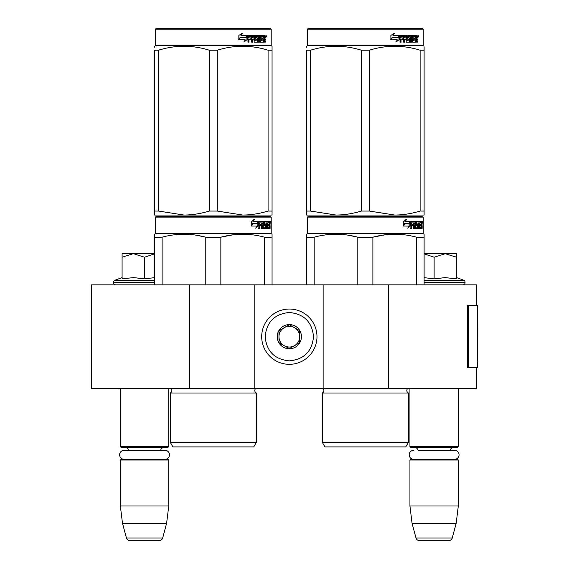 <?xml version="1.0" encoding="UTF-8"?>
<svg xmlns="http://www.w3.org/2000/svg" width="569" height="569" viewBox="0 0 569 569"><rect width="100%" height="100%" fill="white"/><g stroke="black" fill="none" stroke-linecap="round" stroke-linejoin="round"><path stroke-width="0.85" d="M476.623 367.78L476.623 388.506L189.776 388.506L189.776 284.849L476.623 284.849L476.623 305.581M189.776 284.849L91.339 284.849L91.339 388.506L189.776 388.506M388.556 388.506L388.556 284.849M323.889 388.506L323.889 284.849M254.784 388.506L254.784 284.849M289.337 364.324A27.646 27.646 0 0 0 316.983 336.677A27.646 27.646 0 0 0 289.337 309.031A27.646 27.646 0 0 0 261.697 336.677A27.646 27.646 0 0 0 289.337 364.324M289.337 360.867C304.031 359.43 312.089 351.372 313.526 336.677C312.097 321.99 304.031 313.924 289.337 312.488C274.649 313.924 266.584 321.983 265.147 336.677C266.584 351.372 274.642 359.43 289.337 360.867M289.337 348.769A12.091 12.091 0 0 0 301.435 336.677A12.091 12.091 0 0 0 289.337 324.586A12.091 12.091 0 0 0 277.245 336.677A12.091 12.091 0 0 0 289.337 348.769M289.337 348.648L299.707 342.666L299.707 330.696L289.337 324.707L278.974 330.696L278.974 342.666L289.337 348.648M294.522 327.701A10.363 10.363 0 0 0 278.974 336.677A10.363 10.363 0 0 0 294.522 345.653A10.363 10.363 0 0 0 289.337 326.314A10.363 10.363 0 0 0 284.151 327.701M294.522 345.653A10.363 10.363 0 0 1 278.974 336.677M120.365 388.506L120.365 446.558L168.744 446.558L168.744 388.506M168.744 446.558L168.054 447.255L121.055 447.255L120.365 446.558M128.509 450.292A4.147 4.147 122.1 0 0 124.511 447.255M160.6 450.292A4.147 4.147 -122.2 0 1 164.597 447.255M120.365 460.036L168.744 460.036L168.054 459.347L121.055 459.347L120.365 460.036L120.365 505.997L122.484 523.274L126.432 537.99A3.457 3.457 34.1 0 0 129.768 540.55L159.341 540.55A3.457 3.457 -34.1 0 0 162.677 537.99L126.432 537.99M168.744 460.036L168.744 505.997L120.365 505.997M168.744 505.997L166.617 523.274L122.484 523.274M166.617 523.274L162.677 537.99M159.341 540.55L129.768 540.55M409.936 388.506L409.936 446.558L458.308 446.558L458.308 388.506M458.308 446.558L457.618 447.255L410.626 447.255L409.936 446.558M454.524 459.347A4.524 4.524 0 0 0 459.055 454.823A4.524 4.524 0 0 0 454.524 450.292L418.08 450.292A4.147 4.147 122.1 0 0 414.083 447.255M454.524 450.292L450.164 450.292A4.147 4.147 -122.2 0 1 454.162 447.255M409.936 460.036L458.308 460.036L457.618 459.347L410.626 459.347L409.936 460.036L409.936 505.997L412.056 523.274L415.996 537.99A3.457 3.457 34.1 0 0 419.339 540.55L448.905 540.55A3.457 3.457 -34.1 0 0 452.248 537.99L415.996 537.99M458.308 460.036L458.308 505.997L409.936 505.997M458.308 505.997L456.189 523.274L412.056 523.274M456.189 523.274L452.248 537.99M448.905 540.55L419.339 540.55M133.089 253.746L122.093 257.216L122.093 253.746L154.576 253.746M154.576 253.802L144.554 257.216L133.559 253.746M115.699 284.849A2.07 2.07 40.2 0 1 113.629 282.772L113.629 282.153A2.07 2.07 129.2 0 1 114.995 280.204L154.576 280.204M122.691 278.753L133.658 277.615L144.554 278.881L154.576 277.636M122.093 277.615L114.995 280.204M144.554 278.881L144.554 257.216M122.093 278.881L122.093 257.216M424.104 253.746L445.349 253.746L434.119 257.216L424.104 253.795M462.974 284.849A2.07 2.07 -40.2 0 0 465.051 282.772L424.104 282.772M456.587 277.615L463.685 280.204A2.07 2.07 -129.2 0 1 465.051 282.153L465.051 282.772M463.685 280.204L424.104 280.204M424.104 277.636L434.119 278.881L445.114 277.615L456.587 278.881L456.587 257.224L445.349 253.746L456.587 253.746L456.587 257.224M434.119 278.881L434.119 257.216M164.96 459.347A4.524 4.524 0 0 0 169.484 454.823A4.524 4.524 0 0 0 164.96 450.292L124.149 450.292A4.524 4.524 0 0 0 119.625 454.823A4.524 4.524 0 0 0 124.149 459.347M413.72 459.347A4.524 4.524 0 0 1 409.189 454.823A4.524 4.524 0 0 1 413.72 450.292M256.334 442.412L170.295 442.412L172.891 446.907L253.746 446.907L256.334 442.412L256.334 393.001L170.295 393.001A2.767 2.767 0 0 0 171.041 388.563L170.992 388.506M171.041 388.563L255.595 388.563A2.767 2.767 0 0 0 256.334 393.001A2.767 2.767 0 0 1 255.595 388.563L255.645 388.506M213.318 216.426L156.126 216.426L155.437 217.116L271.2 217.116L270.503 216.426L156.845 216.426M156.126 216.426L270.503 216.426M265.147 216.426L161.482 216.426L265.147 216.426M272.06 284.849L272.06 234.2L271.2 233.703L271.2 217.116M264.528 284.849L264.528 237.195L272.06 237.195L272.06 234.2L271.2 233.703L155.437 233.703L155.437 217.116M258.29 226L255.737 228.205L256.583 226.071L251.64 226.071L252.593 223.958L257.408 223.958L258.29 221.611L258.29 226L257.75 226L257.75 223.055M255.993 227.557L257.75 226M253.852 219.435L252.935 221.611L253.411 221.611L254.343 219.435L251.42 221.647L251.42 226.071L252.487 223.717L252.017 223.717L251.42 225.061M252.487 223.717L257.316 223.717L258.106 221.611L253.411 221.611M256.79 223.717L257.572 221.611M267.416 226.931L269.059 227.138L269.116 221.611L269.998 221.611L270.104 222.145L270.104 224.065L269.941 224.862L269.265 224.862L269.429 225.651M269.429 224.065L269.265 224.862M269.941 224.862L269.806 225.651M270.104 228.418L270.104 225.651M266.939 222.892L266.441 222.892L266.441 228.418L266.939 228.418L266.939 222.892L267.416 222.892L267.608 228.418L269.251 228.418L269.158 227.885M269.834 228.418L269.706 225.445L269.116 225.445M269.393 225.445L269.393 227.885L268.724 227.885L268.724 227.138M259.699 222.892L261.598 222.892L261.598 228.418L262.288 228.418L262.288 225.445L263.17 225.445L263.44 228.418L265.894 228.418L265.808 227.885M265.808 224.705L265.808 224.165M264.244 222.892L264.862 222.892L264.151 223.098L264.77 223.098L264.77 223.958L264.151 223.958L264.151 223.098M264.77 223.098L266.441 222.892M264.77 223.958L265.894 224.165L266.114 224.705L265.481 224.705L265.481 225.452M266.114 224.705L266.114 227.885L265.481 227.885L265.559 225.651L264.848 225.445M262.288 225.445L261.704 225.445L261.704 228.418L261.022 228.418M261.022 225.445L261.022 224.165M259.578 223.098L259.578 224.165L259.023 224.165L261.306 224.165L261.306 225.445L259.023 225.445L259.023 228.418L258.248 228.418M263.17 226.931L263.71 226.931L263.44 221.611L259.123 221.611L258.788 228.418L259.578 228.418L259.578 225.445M263.71 222.145L263.106 222.145L263.106 222.906M263.106 225.445L263.106 224.165M263.71 226.931L263.106 226.931M263.81 227.138L265.467 227.138M264.407 225.445L264.407 221.611L268.824 221.611L268.824 222.892L267.416 222.892L267.956 222.892L267.885 224.165L267.416 224.165L268.639 224.165L268.639 225.445L267.416 225.445M263.547 222.145L263.796 221.611M268.163 222.892L268.163 221.611M267.885 226.931L267.885 225.445M269.116 221.611L269.429 222.892M268.447 225.445L268.447 224.165M262.401 222.892L261.704 223.098L263.07 222.892L263.17 224.165L262.288 224.165L262.288 223.098M262.288 224.165L261.704 224.165L262.288 224.165M269.393 222.892L269.784 222.892L269.834 224.165L269.393 224.165L269.393 222.892M269.158 224.165L269.109 222.892M261.704 224.165L261.704 223.098M267.978 225.445L267.978 224.165M262.842 221.611L263.106 222.145M260.737 225.445L260.737 224.165M259.023 224.165L259.023 223.098M265.481 227.885L265.261 228.418M265.261 224.165L265.481 224.705M268.724 227.885L268.582 228.418M270.104 222.145L269.429 222.145M270.574 222.472L270.431 221.611L270.488 222.472M269.606 222.145L269.749 221.611L270.431 221.611M269.393 227.885L269.251 228.418M266.114 227.885L265.894 228.418M154.576 284.849L154.576 234.2L155.437 233.703M154.576 235.04L154.576 234.2L154.576 235.04M220.85 284.849L220.85 237.195L205.786 237.195L205.786 284.849M233.112 234.798L220.85 237.195C235.41 233.233 249.969 233.233 264.528 237.195M162.108 284.849L162.108 237.195C176.667 233.233 191.227 233.233 205.786 237.195M162.108 237.195L154.576 237.195M246.071 234.279L242.686 234.2M205.388 237.095L195.373 235.047M170.295 442.412L170.295 393.001M270.325 223.076L270.325 221.86M270.367 223.076L270.367 221.86M272.06 213.773L272.06 211.056L272.06 215.046L242.686 215.046L217.294 211.056L209.335 211.056L209.335 50.214L217.294 50.214C234.222 44.944 251.149 44.944 268.084 50.214L272.06 50.214C272.06 44.944 272.06 44.944 272.06 50.214C272.06 44.944 272.06 44.944 272.06 50.214L272.06 211.056L268.084 211.056L268.084 50.214M270.503 28.45L156.126 28.45L155.437 29.14L271.2 29.14L270.503 28.45M268.084 211.056C259.293 213.702 250.829 215.032 242.686 215.046L154.576 215.046L154.576 211.056L158.552 211.056L158.552 50.214C175.48 44.944 192.407 44.944 209.335 50.214M209.335 211.056C200.551 213.702 192.087 215.032 183.943 215.046L158.552 211.056M154.576 214.022L154.576 50.214C154.576 44.944 154.576 44.944 154.576 50.214L158.552 50.214M154.576 47.263L154.576 46.224L154.576 47.263M272.06 215.011L272.06 214.022M272.06 50.186L272.06 46.224L271.2 45.726L155.437 45.726L154.576 46.224M217.294 211.056L217.294 50.214M246.918 36.217L246.918 39.752L243.731 41.957M247.323 39.752L247.323 35.363L246.199 37.71L240.253 37.71L239.115 39.816L245.161 39.816L244.101 41.957L246.918 39.752M264.905 38.607L265.275 42.17L264.67 42.17L264.407 39.197L263.767 39.197L263.497 42.17L260.559 42.17L260.246 36.636L259.478 36.636L259.478 42.17L258.689 42.17L258.689 36.636L256.292 36.636L256.292 37.917L257.835 37.917L258.177 38.457L257.835 42.17L254.243 42.17L253.866 39.197L252.636 39.197L252.636 42.17L251.69 42.17L251.69 36.636L249.158 36.636L248.994 37.917L251.299 37.917L251.299 39.197L248.994 39.197L248.994 42.17L247.97 42.17L247.97 35.897L248.404 35.363L254.243 35.363L254.62 40.684L257.195 40.89L257.195 39.197L255.623 39.197L255.261 38.664L255.623 35.363L262.686 35.363L262.686 36.636L261.029 36.85L261.029 37.917L262.352 37.917L262.352 39.197L261.029 39.197L261.029 40.684L263.127 40.89L263.234 35.363L265.026 35.363L265.275 37.817L264.905 38.607L264.286 38.607L264.656 39.567M265.275 37.817L264.67 37.817L264.286 38.607M265.275 39.403L264.656 39.403M263.803 39.197L263.17 39.197M263.767 39.197L263.234 39.197M263.767 41.637L262.899 42.17M259.478 36.636L258.923 36.636L258.923 42.17L258.148 42.17M255.78 36.636L256.292 36.636L255.637 36.85L255.637 37.71L256.292 37.917L255.78 37.917M258.177 38.457L257.643 38.457L257.302 42.17M258.177 41.637L257.643 41.637M252.167 39.197L252.636 39.197L252.167 39.197L252.167 42.17M248.731 36.636L249.158 36.636L248.568 36.85L248.568 37.917L248.994 37.917L248.568 37.917M250.844 37.917L250.844 39.197M254.763 40.89L254.13 40.684L253.753 35.363M260.581 36.636L261.15 36.636L260.46 36.85L260.46 37.917L261.029 37.917L260.46 37.917M261.029 39.197L260.46 39.197L260.46 40.684L261.15 40.89L260.581 40.89M261.029 40.684L260.46 40.684M262.686 35.363L262.636 36.636M253.233 36.636L252.316 36.636L252.167 37.917L252.636 37.917L252.167 37.917M252.792 36.636L252.636 37.917L253.866 37.917L253.866 36.85L252.316 36.636M263.767 36.636L263.234 36.636L263.767 36.636L263.767 37.917L263.234 37.917L264.67 37.917L264.571 36.636L263.767 36.636M261.761 37.917L261.761 39.197M262.096 35.363L262.096 36.636M248.994 39.197L248.568 39.197L248.568 42.17M257.302 37.917L257.643 38.457M263.17 40.876L263.17 41.637M264.407 35.363L264.656 36.743M265.275 35.897L264.656 35.897M266.434 36.224L266.057 37.092L265.673 36.224L266.214 36.224M265.901 36.224L265.737 36.701M247.095 35.363L246.085 37.469L240.118 37.469L238.845 39.816L238.845 35.399L242.38 33.187L240.907 35.363L247.095 35.363M246.69 35.363L245.694 37.469M240.118 37.469L238.546 39.816M242.031 33.187L240.907 35.363M265.979 36.829L266.192 35.612L265.979 36.829M154.576 50.214C154.576 44.944 154.576 44.944 154.576 50.214M408.378 442.412L322.339 442.412L324.927 446.907L405.782 446.907L408.378 442.412L408.378 393.001L322.339 393.001A2.767 2.767 0 0 0 323.085 388.563L323.028 388.506M323.085 388.563L407.632 388.563A2.767 2.767 0 0 0 408.378 393.001A2.767 2.767 0 0 1 407.632 388.563L407.681 388.506M365.355 216.426L308.17 216.426L307.48 217.116L423.236 217.116L422.547 216.426L308.882 216.426M308.17 216.426L422.547 216.426M417.191 216.426L313.526 216.426L417.191 216.426M424.104 284.849L424.104 234.2L423.236 233.703L423.236 217.116M424.104 234.2L423.236 233.703L307.48 233.703L307.48 217.116M410.327 226L407.774 228.205L408.627 226.071L403.684 226.071L404.63 223.958L409.452 223.958L410.327 221.611L410.327 226L409.794 226L409.794 223.055M408.037 227.557L409.794 226M405.889 219.435L404.972 221.611L405.455 221.611L406.38 219.435L403.464 221.647L403.464 226.071L404.523 223.717L404.061 223.717L403.464 225.061M404.523 223.717L409.36 223.717L410.149 221.611L405.455 221.611M408.834 223.717L409.616 221.611M419.453 226.931L421.103 227.138L421.16 221.611L422.034 221.611L422.148 222.145L422.148 224.065L421.978 224.862L421.302 224.862L421.465 225.651M421.465 224.065L421.302 224.862M421.978 224.862L421.842 225.651M422.148 228.418L422.148 225.651M418.983 222.892L418.485 222.892L418.485 228.418L418.983 228.418L418.983 222.892L419.453 222.892L419.645 228.418L421.295 228.418L421.195 227.885M421.871 228.418L421.75 225.445L421.16 225.445M421.43 225.445L421.43 227.885L420.761 227.885L420.761 227.138M411.743 222.892L413.635 222.892L413.635 228.418L414.332 228.418L414.332 225.445L415.214 225.445L415.484 228.418L417.931 228.418L417.852 227.885M417.852 224.705L417.852 224.165M416.288 222.892L416.899 222.892L416.195 223.098L416.807 223.098L416.807 223.958L416.195 223.958L416.195 223.098M416.807 223.098L418.485 222.892M416.807 223.958L417.931 224.165L418.151 224.705L417.525 224.705L417.525 225.452M418.151 224.705L418.151 227.885L417.525 227.885L417.525 227.138M414.332 225.445L413.748 225.445L413.748 228.418L413.058 228.418M413.058 225.445L413.058 224.165M411.615 223.098L411.615 224.165L411.067 224.165L413.35 224.165L413.35 225.445L411.067 225.445L411.067 228.418L410.285 228.418M415.214 226.931L415.747 226.931L415.484 221.611L411.159 221.611L410.832 228.418L411.615 228.418L411.615 225.445M415.747 222.145L415.15 222.145L415.15 222.906M415.15 225.445L415.15 224.165M415.747 226.931L415.15 226.931M415.847 227.138L417.511 227.138L417.603 225.651L416.885 225.445M416.444 225.445L416.444 221.611L420.861 221.611L420.861 222.892L419.453 222.892L419.993 222.892L419.929 224.165L419.453 224.165L420.676 224.165L420.676 225.445L419.453 225.445M415.583 222.145L415.839 221.611M420.199 222.892L420.199 221.611M419.929 226.931L419.929 225.445M421.16 221.611L421.465 222.892M420.491 225.445L420.491 224.165M414.438 222.892L413.748 223.098L415.107 222.892L415.214 224.165L414.332 224.165L414.332 223.098M414.332 224.165L413.748 224.165L414.332 224.165M421.43 222.892L421.821 222.892L421.871 224.165L421.43 224.165L421.43 222.892M421.195 224.165L421.152 222.892M413.748 224.165L413.748 223.098M420.022 225.445L420.022 224.165M414.886 221.611L415.15 222.145M412.774 225.445L412.774 224.165M411.067 224.165L411.067 223.098M417.525 227.885L417.305 228.418M417.305 224.165L417.525 224.705M420.761 227.885L420.626 228.418M422.148 222.145L421.465 222.145M422.618 222.472L422.475 221.611L422.532 222.472M421.65 222.145L421.793 221.611L422.475 221.611M421.43 227.885L421.295 228.418M418.151 227.885L417.931 228.418M306.613 284.849L306.613 234.2L307.48 233.703M306.613 235.04L306.613 234.2L306.613 235.04M372.894 284.849L372.894 237.195L357.823 237.195L357.823 284.849M424.104 235.04L424.104 237.195L416.565 237.195L416.565 284.849M385.156 234.798L372.894 237.195C387.446 233.233 402.006 233.233 416.565 237.195M314.152 284.849L314.152 237.195C328.704 233.233 343.263 233.233 357.823 237.195M314.152 237.195L306.613 237.195M398.108 234.279L394.73 234.2M357.424 237.095L347.417 235.047M322.339 442.412L322.339 393.001M422.362 223.076L422.362 221.86M422.411 223.076L422.411 221.86M424.104 215.046L424.104 211.056L424.104 215.046L394.73 215.046L369.338 211.056L361.379 211.056L361.379 50.214L369.338 50.214C386.266 44.944 403.193 44.944 420.121 50.214L424.104 50.214C424.097 44.944 424.097 44.944 424.104 50.214L424.104 47.319M422.547 28.45L308.17 28.45L307.48 29.14L423.236 29.14L422.547 28.45M424.104 50.214L424.104 211.056L420.121 211.056C411.33 213.702 402.866 215.032 394.73 215.046L306.613 215.046L306.613 211.056L310.596 211.056L310.596 50.214C327.524 44.944 344.451 44.944 361.379 50.214M361.379 211.056C352.588 213.702 344.124 215.032 335.987 215.046L310.596 211.056M306.613 214.022L306.613 50.214C306.62 44.944 306.62 44.944 306.613 50.214L310.596 50.214M306.613 47.263L306.613 46.224L306.613 47.263M424.104 46.224L423.236 45.726L307.48 45.726L306.613 46.224M420.121 211.056L420.121 50.214M369.338 211.056L369.338 50.214M398.961 36.217L398.961 39.752L395.768 41.957M399.367 39.752L399.367 35.363L398.243 37.71L392.29 37.71L391.152 39.816L397.205 39.816L396.138 41.957L398.961 39.752M416.942 38.607L417.319 42.17L416.714 42.17L416.451 39.197L415.811 39.197L415.534 42.17L412.603 42.17L412.283 36.636L411.515 36.636L411.515 42.17L410.726 42.17L410.726 36.636L408.336 36.636L408.336 37.917L409.872 37.917L410.213 38.457L409.872 42.17L406.287 42.17L405.903 39.197L404.68 39.197L404.68 42.17L403.727 42.17L403.727 36.636L401.202 36.636L401.038 37.917L403.336 37.917L403.336 39.197L401.038 39.197L401.038 42.17L400.014 42.17L400.014 35.897L400.441 35.363L406.287 35.363L406.664 40.684L409.239 40.89L409.239 39.197L407.667 39.197L407.297 38.664L407.667 35.363L414.723 35.363L414.723 36.636L413.073 36.85L413.073 37.917L414.388 37.917L414.388 39.197L413.073 39.197L413.073 40.684L415.164 40.89L415.278 35.363L417.07 35.363L417.319 37.817L416.942 38.607L416.33 38.607L416.7 39.567M416.7 37.817L416.33 38.607M417.319 39.403L416.7 39.403M415.839 39.197L415.206 39.197M415.811 39.197L415.278 39.197M415.811 41.637L414.936 42.17M411.515 36.636L410.967 36.636L410.967 42.17L410.185 42.17M407.817 36.636L408.336 36.636L407.681 36.85L407.681 37.71L408.336 37.917L407.817 37.917M410.213 38.457L409.68 38.457L409.346 42.17M410.213 41.637L409.68 41.637M404.21 39.197L404.68 39.197L404.21 39.197L404.21 42.17M400.775 36.636L401.202 36.636L400.612 36.85L400.612 37.917L401.038 37.917L400.612 37.917M402.888 37.917L402.888 39.197M406.807 40.89L406.166 40.684L405.797 35.363M412.617 36.636L413.194 36.636L412.617 36.636L412.504 37.917L413.073 37.917L412.504 37.917M413.073 39.197L412.504 39.197L412.504 40.684L413.194 40.89L412.617 40.89M413.073 40.684L412.504 40.684M414.723 35.363L414.68 36.636M405.27 36.636L404.36 36.636L404.21 37.917L404.68 37.917L404.21 37.917M404.829 36.636L404.68 37.917L405.903 37.917L405.903 36.85L404.36 36.636M415.811 36.636L415.278 36.636L415.811 36.636L415.811 37.917L415.278 37.917L416.714 37.917L416.608 36.636L415.811 36.636M413.805 37.917L413.805 39.197M414.14 35.363L414.14 36.636M401.038 39.197L400.612 39.197L400.612 42.17M409.346 37.917L409.68 38.457M415.206 40.876L415.206 41.637M416.451 35.363L416.7 36.743M417.319 35.897L416.7 35.897M418.478 36.224L418.101 37.092L417.717 36.224L418.251 36.224M417.945 36.224L417.781 36.701M399.132 35.363L398.122 37.469L392.162 37.469L390.889 39.816L390.889 35.399L394.417 33.187L392.951 35.363L399.132 35.363M398.734 35.363L397.731 37.469M392.162 37.469L390.583 39.816M394.068 33.187L392.951 35.363M418.023 36.829L418.236 35.612L418.023 36.829M306.613 50.214C306.62 44.944 306.62 44.944 306.613 50.214M477.661 361.052L477.661 305.581L468.628 305.581L468.628 367.78L477.661 367.78L477.462 361.052M477.661 367.78L477.555 305.581M468.628 305.581L467.647 305.581L467.647 367.78L468.628 367.78M154.576 282.772L113.629 282.772M154.576 282.153L113.629 282.153M465.051 282.153L424.104 282.153M417.319 37.817L416.714 37.817M477.555 367.78L477.555 362.595M155.437 45.726L155.437 29.14M271.2 45.726L271.2 29.14M307.48 45.726L307.48 29.14L308.17 28.45M423.236 45.726L423.236 29.14"/></g></svg>
